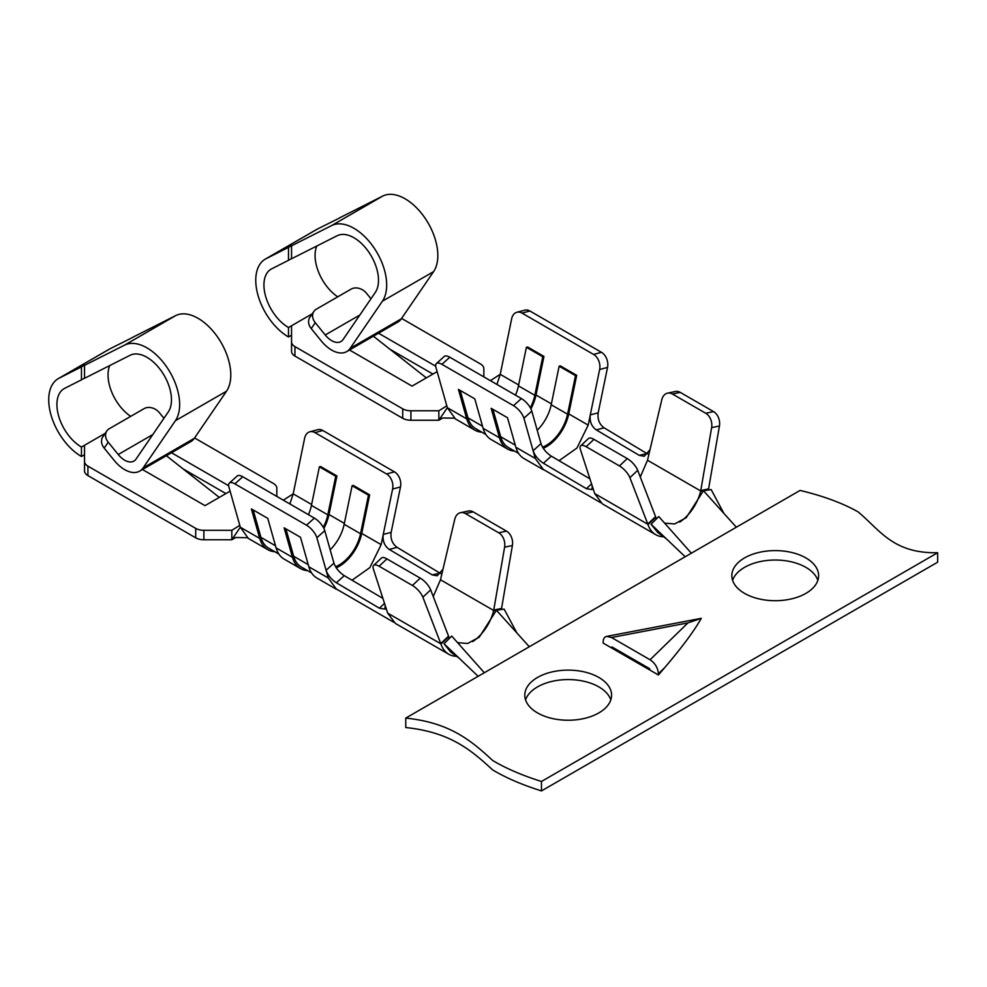 <?xml version="1.0" encoding="UTF-8"?>
<svg xmlns="http://www.w3.org/2000/svg" width="987" height="987" viewBox="0 0 987 987"><rect width="100%" height="100%" fill="white"/><g stroke="black" fill="none" stroke-linecap="round" stroke-linejoin="round"><path stroke-width="1.48" d="M640.279 477.005L647.509 460.25L650.001 449.69L644.264 456.278L639.231 455.34L596.271 429.9C591.484 426.409 589.486 421.4 590.288 414.885L588.19 425.113L576.926 448.049L559.049 460.695M537.212 430.27A31.276 18.05 120 0 0 551.202 404.756L559.135 366.202L560.32 365.881L576.692 375.331L568.746 413.898A33.003 19.061 -60 0 1 543.282 448.32M291.547 341.884A11.573 6.687 0 0 0 294.94 346.61L294.94 356.06A11.573 6.687 180 0 1 291.547 351.335L291.547 325.759L312.262 313.792M540.987 443.619C542.788 448.604 546.218 452.774 551.289 456.13L543.393 463.248C538.347 459.905 534.917 455.735 533.116 450.751L540.987 443.619L531.796 411.11A11.573 4.627 -132 0 0 521.395 398.563L449.788 357.232A11.573 4.627 -132 0 0 444.261 356.455L436.377 363.561A11.573 4.627 48 0 1 441.917 364.326L513.511 405.669A11.573 4.627 48 0 1 523.912 418.217L535.299 458.474L543.269 469.417L600.664 502.667M589.918 478.831L551.289 456.13M639.231 455.34L647.003 453.601L604.106 427.827L596.271 429.9M580.664 445.877L588.474 438.524A11.573 4.355 46.7 0 1 593.94 439.363L586.142 446.704A11.573 4.355 -133.3 0 0 580.664 445.877A11.573 4.355 -133.3 0 0 580.418 449.566L592.212 485.9L591.966 489.589L586.401 488.676L543.393 463.248M598.184 412.85L607.536 367.411A11.573 8.192 -104.9 0 0 601.478 352.322L593.582 354.432A11.573 8.192 75.1 0 1 599.64 369.508L590.288 414.885L598.184 412.85C597.369 419.302 599.343 424.299 604.106 427.827M601.478 352.322L529.883 310.991A11.573 8.192 -104.9 0 0 524.776 310.165L516.88 312.262A11.573 8.192 75.1 0 1 521.987 313.089L593.582 354.432M518.656 384.967L500.224 374.332L511.673 318.715A11.573 8.192 75.1 0 1 516.88 312.262M535.299 458.474L515.868 447.247L507.515 417.748L491.156 408.297L499.496 437.796L483.137 428.346L474.784 398.847L458.424 389.396L466.765 418.907L447.333 407.68L435.946 367.423A11.573 4.627 48 0 1 436.377 363.561M680.24 392.382L672.443 394.035A11.573 8.377 -102 0 0 667.57 393.147L675.367 391.494A11.573 8.377 78 0 1 680.24 392.382L713.552 411.604A11.573 8.377 78 0 1 719.437 425.989L708.58 488.91A11.573 8.377 78 0 1 708.506 489.293L708.419 489.688A44.946 25.946 120 0 1 708.333 489.996M667.57 393.147A11.573 8.377 -102 0 0 661.796 399.747L650.001 449.69M663.955 536.78A44.946 25.946 120 0 1 655.726 534.67A44.946 25.946 120 0 1 647.99 524.578L647.891 524.294A11.573 4.355 -133.3 0 0 647.78 523.998L655.578 516.657A11.573 4.355 46.7 0 1 655.689 516.941L655.787 517.225A33.373 19.271 -60 0 0 656.441 518.866M679.698 522.086A33.373 19.271 -60 0 0 700.61 491.341L700.696 490.958A11.573 8.377 -102 0 0 700.77 490.564L708.58 488.91M592.212 485.9L594.705 493.586L602.341 503.839M655.578 516.657L637.701 470.33L629.891 477.683L647.78 523.998M629.891 477.683A11.573 4.355 -133.3 0 0 619.454 465.938L586.142 446.704M593.94 439.363L627.251 458.585A11.573 4.355 46.7 0 1 637.701 470.33M672.443 394.035L705.754 413.269A11.573 8.377 -102 0 1 711.627 427.655L700.77 490.564M647.003 453.601L647.867 454.057M499.496 437.796A44.575 25.736 120 0 0 507.565 449.048A44.575 25.736 120 0 0 514.585 451.096M483.137 428.346A44.575 25.736 120 0 0 491.193 439.597L507.565 449.048M515.868 447.247A44.575 25.736 120 0 0 523.924 458.499L543.356 469.713M466.765 418.907A44.575 25.736 120 0 0 474.833 430.147A44.575 25.736 120 0 0 481.853 432.195M446.803 405.83L438.845 410.789L438.845 420.24L447.333 407.68L455.402 418.92L474.833 430.147M490.354 380.649L500.224 374.332L496.93 384.437M515.485 395.158A31.276 18.05 120 0 0 518.471 385.868L526.404 347.301L527.589 346.992L543.96 356.43L536.015 394.997A33.003 19.061 -60 0 1 530.907 408.865M426.31 377.873L373.382 336.197M435.699 366.214L378.539 333.224M349.484 349.99L412.048 386.114L437.13 371.63M294.94 356.06L402.721 418.291L402.721 408.84L294.94 346.61M402.721 408.84A11.573 6.687 0 0 0 410.913 410.789L438.845 410.789M401.586 318.419L480.459 363.956A11.573 6.687 0 0 1 483.852 368.682L483.852 376.898M390.025 349.299L432.911 374.061M402.721 418.291A11.573 6.687 180 0 0 410.913 420.24L438.845 420.24L442.756 417.982L454.254 418.18M559.135 366.202L575.507 375.652L576.692 375.331M542.566 447.173A31.276 18.05 120 0 0 567.562 414.207L575.507 375.652M288.488 327.524L288.488 336.974A46.29 26.723 60 0 1 258.249 296.186A46.29 26.723 60 0 1 265.343 259.087A46.29 26.723 60 0 1 266.095 258.68L288.488 247.367L288.488 260.321L271.696 268.809A34.718 20.048 -120 0 0 271.129 269.118A34.718 20.048 -120 0 0 265.799 296.927A34.718 20.048 -120 0 0 288.488 327.524L291.547 325.759M316.815 246.01A34.718 20.048 -120 0 0 337.739 296.828M265.343 259.087L316.482 229.564A46.29 26.723 60 0 1 317.246 229.157L339.627 217.954M288.488 336.974L291.547 335.198M370.964 298.765L366.399 293.151A11.573 9.105 34.4 0 0 351.101 289.117L316.321 309.19A11.573 9.105 34.4 0 0 313.891 311.423A11.573 9.105 34.4 0 0 315.26 322.687L325.241 334.975A18.482 10.672 -120 0 0 340.922 341.576A18.482 10.672 -120 0 0 343.057 339.565L375.307 292.411A34.718 20.048 -120 0 0 369.126 252.586A34.718 20.048 -120 0 0 337.159 235.733L291.547 258.767L291.547 245.603L288.488 247.367M288.488 260.321L291.547 258.557M339.627 217.843L382.709 196.08A46.29 26.723 60 0 1 425.323 218.546A46.29 26.723 60 0 1 433.577 271.647L401.327 318.801A30.054 17.347 60 0 1 397.86 322.07L346.708 351.594A30.054 17.347 60 0 1 321.219 340.873L311.226 328.572A11.573 9.105 -145.6 0 1 309.856 317.32L313.891 311.423M291.547 245.825L331.558 225.604A46.29 26.723 60 0 1 374.184 248.082A46.29 26.723 60 0 1 382.425 301.171L350.175 348.337A30.054 17.347 60 0 1 346.708 351.594M485.9 434.539L475.697 428.642A42.848 24.737 -60 0 1 467.949 417.834L460.189 390.42M530.34 407.791A31.276 18.05 120 0 0 534.831 395.306L542.776 356.751L543.96 356.43M526.404 347.301L542.776 356.751M518.631 453.428L508.428 447.543A42.848 24.737 -60 0 1 500.68 436.735L492.92 409.321M433.244 596.53L440.486 579.776L442.978 569.215L437.229 575.803L432.195 574.878L389.236 549.426C384.449 545.934 382.462 540.925 383.264 534.411L381.155 544.639L369.891 567.574L352.026 580.22M330.176 549.796A31.276 18.05 120 0 0 344.167 524.282L352.112 485.727L353.297 485.407L369.656 494.857L361.723 533.424A33.003 19.061 -60 0 1 336.259 567.846M84.524 461.41A11.573 6.687 0 0 0 87.917 466.135L87.917 475.586A11.573 6.687 180 0 1 84.524 470.861L84.524 445.285L105.239 433.318M333.951 563.145C335.753 568.13 339.195 572.3 344.266 575.655L336.357 582.774C331.311 579.431 327.894 575.261 326.092 570.276L333.951 563.145L324.76 530.636A11.573 4.627 -132 0 0 314.359 518.101L242.765 476.758A11.573 4.627 -132 0 0 237.225 475.981L229.342 483.087A11.573 4.627 48 0 1 234.881 483.864L306.488 525.195A11.573 4.627 48 0 1 316.876 537.742L328.276 578L336.246 588.943L393.64 622.192M382.882 598.369L344.266 575.655M432.195 574.878L439.968 573.126L397.082 547.366L389.236 549.426M373.641 565.403L381.438 558.05A11.573 4.355 46.7 0 1 386.916 558.889L379.107 566.23A11.573 4.355 -133.3 0 0 373.641 565.403A11.573 4.355 -133.3 0 0 373.394 569.104L385.177 605.426L384.93 609.127L379.378 608.202L336.357 582.774M391.148 532.375L400.5 486.936A11.573 8.192 -104.9 0 0 394.455 471.86L386.559 473.957A11.573 8.192 75.1 0 1 392.604 489.034L383.264 534.411L391.148 532.375C390.334 538.828 392.308 543.825 397.082 547.366M394.455 471.86L322.848 430.517A11.573 8.192 -104.9 0 0 317.752 429.69L309.844 431.788A11.573 8.192 75.1 0 1 314.952 432.614L386.559 473.957M311.621 504.493L293.188 493.858L304.638 438.24A11.573 8.192 75.1 0 1 309.844 431.788M328.276 578L308.832 566.772L300.492 537.273L284.12 527.823L292.473 557.322L276.101 547.884L267.761 518.372L251.389 508.922L259.741 538.433L240.31 527.206L228.91 486.949A11.573 4.627 48 0 1 229.342 483.087M473.217 511.908L465.408 513.561A11.573 8.377 -102 0 0 460.534 512.685L468.344 511.019A11.573 8.377 78 0 1 473.217 511.908L506.528 531.142A11.573 8.377 78 0 1 512.401 545.515L501.544 608.436A11.573 8.377 78 0 1 501.47 608.819L501.384 609.213A44.946 25.946 120 0 1 501.31 609.522M460.534 512.685A11.573 8.377 -102 0 0 454.76 519.273L442.978 569.215M456.932 656.306A44.946 25.946 120 0 1 448.703 654.208A44.946 25.946 120 0 1 440.955 644.104L440.856 643.82A11.573 4.355 -133.3 0 0 440.745 643.536L448.554 636.183A11.573 4.355 46.7 0 1 448.666 636.467L448.752 636.751A33.373 19.271 -60 0 0 449.418 638.392M472.662 641.612A33.373 19.271 -60 0 0 493.574 610.867L493.673 610.484A11.573 8.377 -102 0 0 493.734 610.089L501.544 608.436M385.177 605.426L387.669 613.112L395.318 623.365M448.554 636.183L430.665 589.868L422.868 597.209L440.745 643.536M422.868 597.209A11.573 4.355 -133.3 0 0 412.418 585.464L379.107 566.23M386.916 558.889L420.228 578.123A11.573 4.355 46.7 0 1 430.665 589.868M465.408 513.561L498.719 532.795A11.573 8.377 -102 0 1 504.604 547.18L493.734 610.089M439.968 573.126L440.844 573.583M292.473 557.322A44.575 25.736 120 0 0 300.529 568.574A44.575 25.736 120 0 0 307.562 570.622M276.101 547.884A44.575 25.736 120 0 0 284.17 559.123L300.529 568.574M308.832 566.772A44.575 25.736 120 0 0 316.901 578.024L336.333 589.239M259.741 538.433A44.575 25.736 120 0 0 267.798 549.673A44.575 25.736 120 0 0 274.83 551.733M239.779 525.355L231.822 530.327L231.822 539.766L240.31 527.206L248.366 538.446L267.798 549.673M283.318 500.175L293.188 493.858L289.894 503.962M308.45 514.683A31.276 18.05 120 0 0 311.436 505.393L319.381 466.826L320.565 466.518L336.925 475.968L328.992 514.523A33.003 19.061 -60 0 1 323.872 528.39M219.274 497.399L166.359 455.723M228.663 485.74L171.504 452.749M142.461 469.516L205.012 505.64L230.107 491.156M87.917 475.586L195.697 537.816L195.697 528.366L87.917 466.135M195.697 528.366A11.573 6.687 0 0 0 203.877 530.327L231.822 530.327M194.562 437.944L273.436 483.482A11.573 6.687 0 0 1 276.816 488.207L276.816 496.424M182.99 468.825L225.887 493.586M195.697 537.816A11.573 6.687 180 0 0 203.877 539.766L231.822 539.766L235.733 537.508L247.219 537.705M352.112 485.727L368.472 495.178L369.656 494.857M335.543 566.698A31.276 18.05 120 0 0 360.539 533.733L368.472 495.178M81.452 447.049L81.452 456.5A46.29 26.723 60 0 1 51.213 415.712A46.29 26.723 60 0 1 58.307 378.613A46.29 26.723 60 0 1 59.072 378.206L81.452 366.893L81.452 379.847L64.661 388.335A34.718 20.048 -120 0 0 64.093 388.644A34.718 20.048 -120 0 0 58.776 416.465A34.718 20.048 -120 0 0 81.452 447.049L84.524 445.285M109.779 365.535A34.718 20.048 -120 0 0 130.703 416.354M58.307 378.613L109.446 349.09A46.29 26.723 60 0 1 110.211 348.682L132.591 337.48M81.452 456.5L84.524 454.736M163.928 418.291L159.376 412.677A11.573 9.105 34.4 0 0 144.065 408.643L109.286 428.716A11.573 9.105 34.4 0 0 106.855 430.949A11.573 9.105 34.4 0 0 108.225 442.213L118.218 454.513A18.482 10.672 -120 0 0 133.899 461.102A18.482 10.672 -120 0 0 136.033 459.091L168.284 411.937A34.718 20.048 -120 0 0 162.09 372.111A34.718 20.048 -120 0 0 130.124 355.258L84.524 378.305L84.524 365.128L81.452 366.893M81.452 379.847L84.524 378.083M132.591 337.369L175.674 315.606A46.29 26.723 60 0 1 218.3 338.085A46.29 26.723 60 0 1 226.541 391.173L194.291 438.339A30.054 17.347 60 0 1 190.824 441.596L139.685 471.12A30.054 17.347 60 0 1 114.184 460.398L104.19 448.11A11.573 9.105 -145.6 0 1 102.821 436.846L106.855 430.949M84.524 365.35L124.535 345.142A46.29 26.723 60 0 1 167.148 367.608A46.29 26.723 60 0 1 175.402 420.696L143.152 467.863A30.054 17.347 60 0 1 139.685 471.12M278.877 554.065L268.661 548.167A42.848 24.737 -60 0 1 260.926 537.36L253.165 509.946M323.304 527.317A31.276 18.05 120 0 0 327.807 514.844L335.74 476.277L336.925 475.968M319.381 466.826L335.74 476.277M311.608 572.966L301.393 567.069A42.848 24.737 -60 0 1 293.657 556.261L285.897 528.847M606.697 636.381C604.426 636.923 603.242 638.749 603.168 641.871L603.168 643.092L611.508 647.904L611.915 646.917L649.656 668.705L650.075 670.161L658.403 674.985L664.769 667.557C681.992 647.336 694.169 630.915 701.301 618.318L606.697 636.381L611.508 637.503L650.075 659.772C655.146 663.227 657.922 667.891 658.403 673.763L658.403 674.985M621.563 653.715L622.871 653.234M444.051 643.771L459.239 658.267L450.627 651.938L444.051 643.771L451.725 636.072L484.309 672.739L405.756 718.092L405.756 727.542C449.998 732.12 471.07 749.972 492.673 769.934C506.035 777.892 522.296 784.887 541.468 790.92L937.65 562.183L937.65 552.732C893.025 553.596 880.108 530.204 858.159 511.92C842.836 503.234 823.491 496.066 800.099 490.416L529.316 646.744L496.436 610.262L479.226 637.195L467.628 643.487L457.549 642.623M732.601 580.368A43.391 25.057 180 0 1 775.214 560.036A43.391 25.057 180 0 1 817.841 580.368M610.805 699.894A43.391 25.057 0 0 0 568.191 679.574A43.391 25.057 0 0 0 525.565 699.894M611.508 647.904L650.075 670.161M685.175 556.767L651.075 524.245L658.761 516.546L691.344 553.201M723.903 513.413L711.146 489.564L703.472 490.736L736.351 527.218M703.472 490.736L686.261 517.657L674.652 523.961L664.572 523.098M651.075 524.245L657.65 532.412L666.274 538.742M516.88 632.951L504.123 609.09L496.436 610.262M459.239 658.267L478.14 676.292M484.309 672.739L529.316 646.744M405.756 718.092C449.998 722.669 471.07 740.521 492.673 760.483C506.035 768.441 522.296 775.437 541.468 781.47L541.468 790.92M744.531 593.36A43.391 25.057 180 0 1 731.823 575.643A43.391 25.057 180 0 1 775.214 550.598A43.391 25.057 180 0 1 818.618 575.643A43.391 25.057 180 0 1 791.821 598.801A43.391 25.057 180 0 1 744.531 593.36M541.468 781.47L937.65 552.732M537.496 712.898A43.391 25.057 0 0 0 584.797 718.326A43.391 25.057 0 0 0 611.582 695.181A43.391 25.057 0 0 0 568.191 670.124A43.391 25.057 0 0 0 524.788 695.181A43.391 25.057 0 0 0 537.496 712.898M701.301 618.318L687.927 622.908L650.075 659.772M588.19 425.113L568.746 413.898M586.401 488.676L591.558 483.889M521.395 398.563L513.511 405.669M531.796 411.11L523.912 418.217M607.536 367.411L599.64 369.508M529.883 310.991L521.987 313.089M449.788 357.232L441.917 364.326M647.99 524.578L655.787 517.225M700.61 491.341L708.419 489.688M594.705 493.586L647.891 524.294M647.509 460.25L700.696 490.958M551.388 403.868L536.015 394.997M705.754 413.269L713.552 411.604M410.913 420.24L410.913 410.789M266.095 258.68L317.246 229.157M331.558 225.604L382.709 196.08M311.226 328.572L315.26 322.687M382.425 301.171L433.577 271.647M350.175 348.337L401.327 318.801M627.251 458.585L619.454 465.938M711.627 427.655L719.437 425.989M467.949 417.834L482.544 426.261M518.471 385.868L534.831 395.306M500.68 436.735L515.276 445.162M551.202 404.756L567.562 414.207M325.241 334.975L359.86 315.001M381.155 544.639L361.723 533.424M379.378 608.202L384.523 603.415M314.359 518.101L306.488 525.195M324.76 530.636L316.876 537.742M400.5 486.936L392.604 489.034M322.848 430.517L314.952 432.614M242.765 476.758L234.881 483.864M440.955 644.104L448.752 636.751M493.574 610.867L501.384 609.213M387.669 613.112L440.856 643.82M440.486 579.776L493.673 610.484M344.352 523.394L328.992 514.523M498.719 532.795L506.528 531.142M203.877 539.766L203.877 530.327M59.072 378.206L110.211 348.682M124.535 345.142L175.674 315.606M104.19 448.11L108.225 442.213M175.402 420.696L226.541 391.173M143.152 467.863L194.291 438.339M420.228 578.123L412.418 585.464M504.604 547.18L512.401 545.515M260.926 537.36L275.509 545.786M311.436 505.393L327.807 514.844M293.657 556.261L308.24 564.687M344.167 524.282L360.539 533.733M118.218 454.513L152.837 434.527M664.769 667.557L658.403 673.763M611.508 637.503L687.927 622.908M655.726 534.67L602.539 503.962M448.703 654.208L395.503 623.5"/></g></svg>
